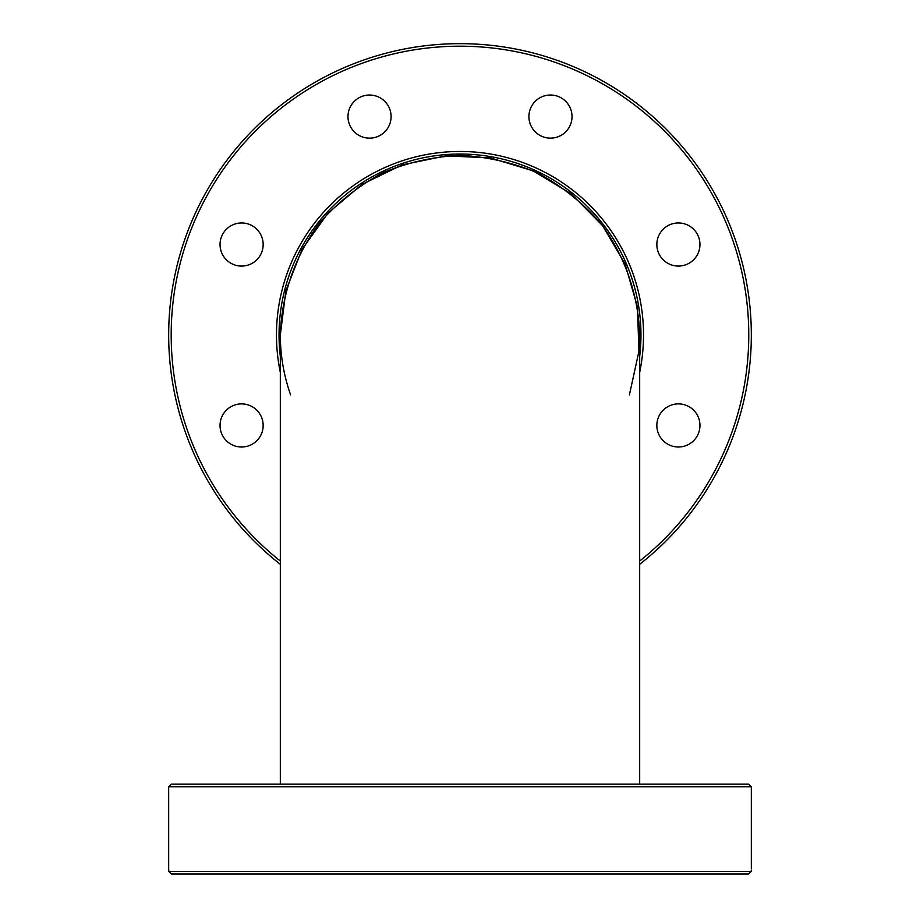 <?xml version="1.0" encoding="UTF-8"?>
<svg xmlns="http://www.w3.org/2000/svg" width="920" height="920" viewBox="0 0 920 920"><rect width="100%" height="100%" fill="white"/><g stroke="black" fill="none" stroke-linecap="round" stroke-linejoin="round"><path stroke-width="1.38" d="M748.754 784.162L171.246 784.162L168.67 786.726L751.329 786.726L748.754 784.162M678.408 784.162L656.845 784.162M678.408 874L748.535 874L751.203 871.435C751.364 868.008 751.364 868.008 751.203 871.435L168.797 871.435L171.465 874L748.535 874M751.237 870.596L751.203 871.435M220.041 874L171.465 874L220.041 874M168.797 871.435L168.797 871.389C168.636 868.008 168.636 868.008 168.797 871.435M640.952 334.983A180.952 180.952 0 0 1 639.676 356.5A180.952 180.952 0 0 0 449.224 154.353A180.952 180.952 0 0 0 280.324 356.5A180.952 180.952 0 0 1 449.224 154.353A180.952 180.952 0 0 1 640.952 334.983M572.021 116.587A21.562 21.562 0 0 1 539.683 135.251A21.562 21.562 0 0 1 539.683 97.911A21.562 21.562 0 0 1 572.021 116.587M384.778 101.338A21.562 21.562 0 0 1 375.118 137.413A21.562 21.562 0 0 1 348.714 110.998A21.562 21.562 0 0 1 384.778 101.338M693.645 259.762A21.562 21.562 0 0 1 657.581 250.102A21.562 21.562 0 0 1 683.985 223.698A21.562 21.562 0 0 1 693.645 259.762M678.408 447.005A21.562 21.562 0 0 1 659.732 414.667A21.562 21.562 0 0 1 697.072 414.667A21.562 21.562 0 0 1 678.408 447.005M226.355 410.205A21.562 21.562 0 0 1 262.418 419.865A21.562 21.562 0 0 1 236.014 446.28A21.562 21.562 0 0 1 226.355 410.205M241.592 222.962A21.562 21.562 0 0 1 260.268 255.3A21.562 21.562 0 0 1 222.927 255.3A21.562 21.562 0 0 1 241.592 222.962M639.676 564.305A291.329 291.329 0 0 0 455.745 43.688A291.329 291.329 0 0 0 280.324 564.305M639.676 784.162L639.676 334.983C638.365 294.446 624.726 255.461 600.472 222.962C582.555 202.676 561.717 186.058 537.958 173.109C513.015 162.61 487.025 156.676 460 155.308C432.975 156.676 406.985 162.61 382.041 173.109C358.282 186.058 337.445 202.676 319.527 222.962C295.274 255.461 281.635 294.446 280.324 334.983L285.855 290.766L302.093 249.262L328.049 213.037L362.112 184.322L402.212 164.864L445.855 155.871L490.371 157.895L533.014 170.821L571.17 193.844L602.496 225.538L625.048 263.971L637.445 306.774L638.928 351.313L629.406 394.853M290.593 394.853C283.797 375.475 280.37 355.522 280.324 334.983L280.324 784.162M639.676 372.381A183.517 183.517 0 0 0 441.209 152.433A183.517 183.517 0 0 0 280.324 372.381M280.324 561.039A288.753 288.753 0 0 1 585.499 74.922A288.753 288.753 0 0 1 639.676 561.039M168.67 786.726L168.67 868.871M751.329 786.726L751.329 868.871"/></g></svg>
